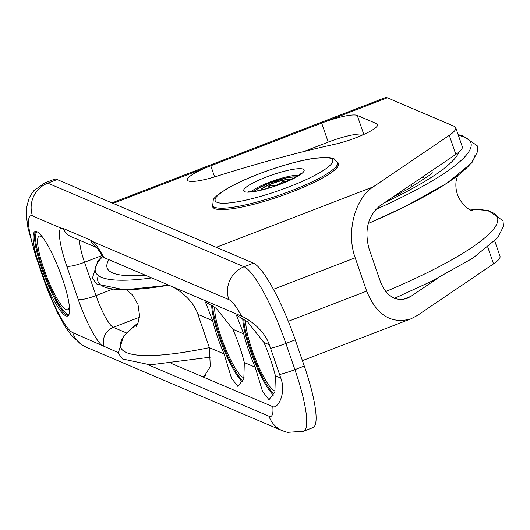 <?xml version="1.0" encoding="UTF-8"?>
<svg xmlns="http://www.w3.org/2000/svg" width="530" height="530" viewBox="0 0 530 530"><rect width="100%" height="100%" fill="white"/><g stroke="black" fill="none" stroke-linecap="round" stroke-linejoin="round"><path stroke-width="0.79" d="M402.82 299.476L410.949 296.343L437.833 278.131M205.753 375.366L202.374 376.671L203.937 376.618L210.304 366.727L209.37 347.673L197.895 314.35C192.9 298.509 175.377 287.77 171.23 286.226L241.667 316.224C244.747 317.444 263.099 326.93 269.32 344.772A69.099 13.316 68.9 0 1 270.578 348.356L279.595 374.538A69.099 13.316 68.9 0 1 280.794 378.095C286.591 393.333 277.594 409.173 272.811 406.669L171.501 363.52M216.266 247.311L373.252 186.858C354.656 198.803 346.05 232.617 355.199 257.805L366.674 291.129C376.532 315.098 391.279 324.347 410.896 318.868L417.507 315.383L493.529 263.867A51.185 9.229 -19 0 0 499.995 256.222L494.762 241.011M118.018 352.476L72.676 332.601A25.592 24.685 113.1 0 0 86.085 347.124L282.424 430.744A25.592 24.685 -66.9 0 1 269.015 416.222L148.393 364.852M244.323 362.56L243.84 378.599L237.937 386.496L231.517 378.248L224.124 353.954A45.302 8.725 68.9 0 1 212.649 320.637L205.382 301.961L216.359 308.453L232.849 329.236A45.302 8.725 68.9 0 1 239.481 346.282A45.302 8.725 68.9 0 1 244.323 362.56L255.188 367.191A45.302 8.725 68.9 0 1 243.714 333.867L236.446 315.191L247.424 321.683L263.913 342.473A45.302 8.725 68.9 0 1 270.552 359.512A45.302 8.725 68.9 0 1 275.388 375.79L274.904 391.829L269.002 399.726L262.582 391.478L255.188 367.191M242.76 318.318A45.302 8.725 -111.1 0 0 253.923 360.261A45.302 8.725 -111.1 0 0 273.473 395.082M273.964 394.128A44.533 8.579 68.9 0 1 254.877 360.208A44.533 8.579 68.9 0 1 243.773 319M275.189 390.941A39.465 7.606 68.9 0 1 256.573 361.758A39.465 7.606 68.9 0 1 245.887 320.504M96.506 247.172L103.767 257.487L171.23 286.226M36.755 257.527A45.302 8.725 68.9 0 1 35.073 231.484A45.302 8.725 68.9 0 1 62.355 278.442A45.302 8.725 68.9 0 1 67.635 316.032A45.302 8.725 68.9 0 1 44.831 280.993L36.285 256.169A48.628 9.368 68.9 0 1 32.515 215.975L60.963 228.092L63.361 228.529L90.703 240.176L93.538 241.965L228.854 299.596A48.628 9.368 68.9 0 1 241.667 316.224M282.424 430.744L287.392 432.361L303.551 431.234L312.925 427.624A74.22 14.297 -111.1 0 0 304.273 366.038L295.256 339.856A74.22 14.297 -111.1 0 0 253.466 263.158L57.134 179.537A74.22 14.297 -111.1 0 0 54.226 179.299L44.851 182.91L33.913 190.608L30.826 194.927L28.898 198.863L26.871 206.402L26.5 216.611L27.878 227.443L35.523 255.473A25.592 4.618 161 0 0 36.285 256.169M373.252 186.858L449.274 135.335A51.185 9.229 -19 0 0 455.74 127.69A51.185 9.229 -19 0 0 454.217 126.306L387.291 97.798A51.185 9.865 -111.1 0 0 385.283 97.639L111.976 202.891M357.246 115.414L363.805 134.461A30.713 5.538 -19 0 0 328.222 142.113L321.67 123.073A30.713 5.538 161 0 1 357.246 115.414L376.717 123.709A30.713 5.538 161 0 1 377.632 124.543A30.713 5.538 161 0 1 364.117 134.328A30.713 5.538 161 0 1 334.463 144.339A307.115 55.372 161 0 0 216.346 176.364A33.271 5.996 -19 0 1 187.401 180.048A33.271 5.996 -19 0 1 210.788 165.777L387.291 97.798M337.517 162.259A66.541 11.998 161 0 1 338.491 163.505A66.541 11.998 161 0 1 308.698 184.95A66.541 11.998 161 0 1 243.913 206.627A66.541 11.998 161 0 1 212.656 206.832A66.541 11.998 161 0 1 212.656 205.256M449.274 135.335L455.826 154.376A51.185 9.229 -19 0 0 462.299 146.73L455.74 127.69M455.826 154.376L379.805 205.898C367.873 216.114 364.262 230.305 368.973 248.464L380.447 281.788C386.363 296.171 395.214 301.722 406.987 298.43L410.949 296.343M303.597 151.6L328.222 142.113M285.299 182.181L283.411 180.81C279.608 184.785 274.951 186.282 269.439 185.295L267.604 188.369M283.411 180.81L284.06 182.691M269.439 185.295L270.227 187.587M242.402 381.852A45.302 8.725 68.9 0 1 222.858 347.024A45.302 8.725 68.9 0 1 211.689 305.088M242.899 380.898A44.533 8.579 68.9 0 1 223.812 346.978A44.533 8.579 68.9 0 1 212.709 305.77M244.125 377.711A39.465 7.606 68.9 0 1 225.502 348.528A39.465 7.606 68.9 0 1 214.822 307.274M35.841 231.371A45.302 8.725 -111.1 0 0 44.619 276.355A45.302 8.725 -111.1 0 0 68.277 315.602M68.907 314.615A44.533 8.579 68.9 0 1 45.454 276.031A44.533 8.579 68.9 0 1 36.967 231.683M69.284 305.87A39.465 7.606 68.9 0 1 68.767 308.52A39.465 7.606 68.9 0 1 50.052 284.597A39.465 7.606 68.9 0 1 40.949 236.3A39.465 7.606 68.9 0 1 43.115 237.91M139.35 317.291L113.294 327.328L126.418 332.913M272.811 406.669A48.628 9.368 68.9 0 1 269.015 416.222M275.388 375.79L280.794 378.095M209.37 347.673L224.124 353.954M232.849 329.236L243.714 333.867M197.895 314.35L212.649 320.637M263.913 342.473L269.32 344.772M103.767 257.487A46.07 8.877 -111.1 0 0 93.538 241.965M253.466 263.158L244.091 266.769A25.592 24.685 113.1 0 0 228.854 299.596M295.256 339.856L285.882 343.466A74.22 14.297 -111.1 0 0 244.091 266.769L47.76 183.148A74.22 14.297 -111.1 0 0 44.851 182.91M32.515 215.975A25.592 24.685 -66.9 0 1 47.76 183.148L57.134 179.537M304.273 366.038L294.899 369.649L285.882 343.466A25.592 4.618 161 0 1 270.578 348.356M303.551 431.234A74.22 14.297 -111.1 0 0 294.899 369.649A25.592 4.618 161 0 1 279.595 374.538M273.434 289.287L355.199 257.805M113.128 203.381L210.788 165.777L214.617 176.901M493.529 263.867L487.832 247.311M288.313 321.299L366.674 291.129M377.42 125.762L376.717 123.709M256.315 202.215A66.031 11.905 -19 0 0 337.597 162.478L333.993 158.689L328.706 157.417L314.144 158.284C301.722 160.212 287.339 163.949 270.996 169.494C254.466 175.191 240.554 181.154 229.245 187.381C218.459 193.927 213.12 198.22 213.239 200.26L212.729 205.474A66.031 11.905 -19 0 0 256.315 202.215M256.182 197.584A62.189 11.216 161 0 1 234.161 184.877A62.189 11.216 161 0 1 331.462 158.761A62.189 11.216 161 0 1 256.182 197.584M283.066 171.574A31.992 5.77 -19 0 0 244.343 191.542A31.992 5.77 -19 0 0 294.395 178.106A31.992 5.77 -19 0 0 283.066 171.574M251.233 191.741A26.871 4.843 161 0 1 251.299 191.681A26.871 4.843 161 0 1 283.245 177.742A26.871 4.843 161 0 1 298.801 175.364M254.592 191.35A22.525 4.061 161 0 1 287.24 177.709A22.525 4.061 161 0 1 295.912 177.126M290.248 180.001A15.569 2.809 -19 0 0 283.636 180.008A15.569 2.809 -19 0 0 268.392 184.963A15.569 2.809 -19 0 0 260.826 190.131M261.217 190.045A15.204 2.743 161 0 1 268.862 184.996A15.204 2.743 161 0 1 283.497 180.273A15.204 2.743 161 0 1 289.883 180.173M90.703 240.176A15.357 14.813 113.1 0 0 96.805 247.477M103.986 346.501A15.357 14.813 -66.9 0 1 113.294 327.328A30.713 5.916 68.9 0 1 96.003 295.588L112.473 289.248M60.963 228.092A46.07 8.877 -111.1 0 0 66.74 266.093L78.215 299.417A15.357 2.769 -19 0 0 96.003 295.588L84.535 262.264A30.713 5.916 68.9 0 1 79.652 240.315M78.215 299.417A46.07 8.877 -111.1 0 0 101.124 344.719M63.361 228.529A15.357 14.813 113.1 0 0 71.219 236.724L97.016 247.715M66.74 266.093A15.357 2.769 -19 0 0 84.535 262.264L102.184 255.467M72.676 332.601A48.628 9.368 68.9 0 1 45.302 282.351L44.831 280.993M45.302 282.351A25.592 4.618 161 0 1 44.54 281.655L35.523 255.473M469.076 209.145A199.253 35.927 161 0 1 497.716 220.844A199.253 35.927 161 0 1 385.714 291.566M209.357 347.647A199.253 35.927 161 0 1 137.853 323.194M411.956 184.109A130.009 23.439 161 0 1 410.233 187.872M422.211 177.159A144.014 25.963 161 0 1 424.828 178.729M458.9 152.09A186.189 33.569 161 0 1 384.614 202.639M145.26 275.163A186.189 33.569 161 0 1 108.915 259.68M458.41 135.448A198.485 35.788 161 0 1 471.15 146.022A198.485 35.788 161 0 1 375.644 209.516M151.772 277.932A198.485 35.788 161 0 1 102.78 256.527M475.039 154.985A199.253 35.927 161 0 1 368.251 223.494L405.271 206.508L447.108 183.108L471.912 162.71L477.676 151.322L477.172 145.71L462.365 135.475L458.172 134.746M168.798 285.186A199.253 35.927 161 0 1 98.335 275.567M302.411 360.645L410.896 318.868M338.491 165.075L337.597 162.478M213.623 208.071L212.729 205.474M300.854 174.271L301.192 173.436L296.018 177.06L275.222 185.977C257.931 191.714 249.325 192.145 248.636 191.767L248.941 192.145M253.897 191.449L255.692 189.939L267.941 183.638L287.618 177.55L296.522 176.775M44.54 281.655L47.833 290.712L57.286 312.382L64.627 325.764L71.04 334.98L81.984 345.003L86.085 347.124M468.898 209.039L488.19 210.476L502.996 220.712L503.5 226.33L497.736 237.718L472.939 258.11L431.102 281.51L394.479 298.33M211.251 357.061L150.248 364.852L122.509 358.976L118.23 353.152L123.656 335.96L137.926 323.002M432.387 172.78L429.817 175.026L409.246 188.441L391.756 197.796M168.832 285.2L124.424 289.85L96.685 283.974L92.405 278.151L97.825 260.959L102.495 256.023M472.356 210.635C470.951 211.549 453.74 200.996 456.085 181.346L457.476 175.867M126.504 289.831L132.434 294.819L137.986 304.412L139.522 315.383L138.091 322.558L136.184 326.387"/></g></svg>
